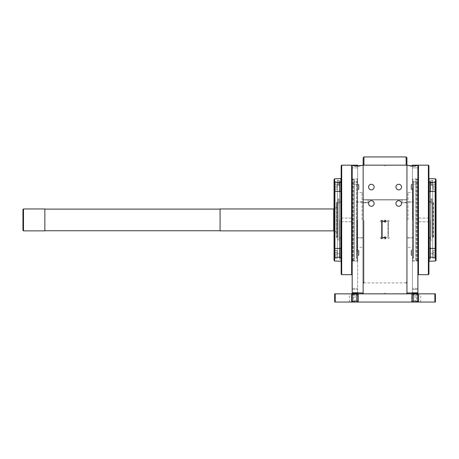 <?xml version="1.0" encoding="UTF-8"?>
<svg xmlns="http://www.w3.org/2000/svg" width="459" height="459" viewBox="0 0 459 459"><rect width="100%" height="100%" fill="white"/><g stroke="black" fill="none" stroke-linecap="round" stroke-linejoin="round"><path stroke-width="0.34" stroke-dasharray="2.29 1.72" d="M352.185 293.84L352.185 288.367L352.185 293.84L352.185 288.367L352.185 293.84L352.185 288.367L352.185 293.84L352.185 293.513L357.664 293.513L357.664 293.02L357.664 294.592L357.664 293.02L357.664 294.592L357.664 293.02L357.664 293.84L349.397 293.84L358.485 293.84L356.913 293.84L358.485 293.84L357.664 293.84L357.991 293.84L357.664 293.84L357.664 302.056L358.485 302.056L356.913 302.056L358.485 302.056L357.664 302.056L357.991 302.056L357.664 302.056L357.664 165.16L357.664 219.918L357.664 181.884L352.185 181.884L352.185 261.068L352.185 177.203L352.185 181.884L357.664 181.884L357.664 165.16L352.185 165.16L352.185 274.126L352.185 165.16L357.664 165.16L352.185 165.16L352.185 294.592L352.185 293.02L352.185 294.592L352.185 293.02L352.185 293.513L352.185 293.02L357.664 293.02L357.664 293.84L357.664 288.367L357.664 293.84L357.664 293.513L352.185 293.513L352.185 293.84L357.664 293.84L357.664 301.506L357.664 165.2L352.185 165.2L355.392 166.256L363.138 165.2L359.265 166.256L363.138 165.2L363.138 219.918L363.138 165.2A2.737 2.737 0 0 1 363.626 165.16A2.737 2.737 0 0 0 363.138 165.2L363.138 293.02L362.725 292.744L363.413 293.84L384.493 293.84L363.413 293.84L384.493 293.84L363.413 293.84L362.931 292.744L352.196 292.744L352.185 293.84L357.664 293.84M351.778 302.056L352.856 302.056L351.284 302.056L352.856 302.056L351.284 302.056L352.105 302.056L351.778 302.056L352.105 302.056L351.778 302.056L351.778 293.84L351.284 293.84L352.856 293.84L351.284 293.84L352.856 293.84L351.284 293.84L352.105 293.84L351.778 293.84L352.105 293.84L351.778 293.84L351.778 302.056M356.913 302.056L358.485 302.056L356.408 302.056L356.913 302.056L356.408 302.056L356.913 302.056L356.913 293.84L358.485 293.84L356.408 293.84L356.913 293.84L356.408 293.84L356.913 293.84L356.913 302.056M339.453 237.716L339.453 199.005L338.088 199.005L338.088 240.011L338.088 200.124L339.453 200.124L339.453 220.016L339.453 199.103L339.453 200.124L338.088 200.124L338.088 199.103L339.453 199.005L338.088 199.005L339.453 199.005L339.453 237.716L340.744 237.716L340.744 181.586L339.591 181.586L339.591 258.251L339.591 181.586M339.453 220.016L339.453 240.011L339.453 220.016M336.441 233.608L336.441 206.229L336.441 233.608A2.737 2.737 0 0 0 334.037 230.888M336.441 206.229L336.441 206.229A2.737 2.737 0 0 1 334.037 208.948M337.319 258.251L337.319 182.263L339.511 182.263L339.511 185.551L339.511 182.263L337.319 182.263L337.319 184.455L337.319 181.586L337.319 185.551L339.511 185.551L339.511 184.036L339.511 218.071L339.511 184.036L339.511 185.551L337.319 185.551L337.319 184.036L339.511 184.036L337.319 184.036L337.319 253.758L337.319 182.814L337.319 258.251L335.127 258.251L335.127 181.586L335.127 258.251L334.037 258.543L334.037 181.294L334.037 258.543M339.511 218.071L339.511 253.758L339.511 218.071M341.152 178.574L340.882 260.987M385.795 237.383A0.82 0.82 0 0 0 384.711 236.959A0.82 0.82 0 0 0 384.711 238.468A0.545 0.545 0 0 1 385.044 238.967L385.044 238.399A0.545 0.545 0 0 1 385.589 237.848L387.075 237.848A0.545 0.545 0 0 1 387.574 238.181A0.82 0.82 0 0 0 388.658 238.605A0.82 0.82 0 0 0 388.658 237.096A0.545 0.545 0 0 1 388.325 236.597A0.545 0.545 0 0 0 388.658 237.096A0.82 0.82 0 0 1 388.658 238.605A0.82 0.82 0 0 1 387.574 238.181A0.545 0.545 0 0 0 387.075 237.848L385.589 237.848A0.545 0.545 0 0 0 385.044 238.399L385.044 238.967A0.545 0.545 0 0 0 384.711 238.468A0.82 0.82 0 0 1 384.711 236.959A0.82 0.82 0 0 1 385.795 237.383A0.545 0.545 0 0 0 386.294 237.716L387.453 237.716A0.545 0.545 0 0 0 387.998 237.165L387.998 221.835A0.545 0.545 0 0 0 387.453 221.284L386.294 221.284A0.545 0.545 0 0 0 385.795 221.617A0.82 0.82 0 0 1 385.371 222.041A0.82 0.82 0 0 0 385.795 221.617A0.545 0.545 0 0 1 386.294 221.284L387.453 221.284A0.545 0.545 0 0 1 387.998 221.835L387.998 237.165A0.545 0.545 0 0 1 387.453 237.716L386.294 237.716A0.545 0.545 0 0 1 385.795 237.383M384.711 220.532A0.82 0.82 0 0 0 384.292 221.617A0.82 0.82 0 0 0 385.371 222.041A0.82 0.82 0 0 1 384.292 221.617A0.82 0.82 0 0 1 384.711 220.532A0.545 0.545 0 0 0 385.044 220.033L385.044 220.601L385.044 220.033A0.545 0.545 0 0 1 384.711 220.532M388.658 221.904A0.82 0.82 0 0 0 389.083 220.819A0.82 0.82 0 0 0 387.574 220.819A0.545 0.545 0 0 1 387.075 221.152A0.545 0.545 0 0 0 387.574 220.819A0.82 0.82 0 0 1 389.083 220.819A0.82 0.82 0 0 1 388.658 221.904A0.545 0.545 0 0 0 388.325 222.403L388.325 236.597L388.325 222.403A0.545 0.545 0 0 1 388.658 221.904M431.999 220.016L431.999 200.124L430.628 200.124L430.628 220.016L430.628 199.103L430.628 200.124L431.999 200.124L431.999 199.005L430.628 199.005L430.628 237.716L430.628 199.005L431.999 199.005L431.999 202.947L430.628 202.947L432.08 202.941L432.08 236.89L431.999 199.005L431.999 220.016M430.628 220.016L430.628 240.011L430.628 220.016M432.762 258.251L432.762 182.263L430.576 182.263L430.576 185.551L430.576 182.263L432.762 182.263L432.762 184.455L432.762 181.586L432.762 185.551L430.576 185.551L430.576 184.036L430.576 218.071L430.576 184.036L430.576 185.551L432.762 185.551L432.762 184.036L430.576 184.036L432.762 184.036L432.762 253.758L432.762 182.814L432.762 258.251L434.954 258.251L434.954 181.586L434.954 258.251L436.05 258.543L436.05 181.294L436.05 258.543M430.576 218.071L430.576 253.758L430.576 218.071M428.93 178.574L428.93 261.263L428.93 178.574M429.205 178.849L428.93 261.263M412.423 294.592L412.423 301.506L412.423 294.592L412.423 301.506L412.423 294.592L417.897 294.592L417.897 293.02L417.897 300.961L417.897 294.592L412.423 294.592M413.175 302.056L411.603 302.056L413.674 302.056L413.175 302.056L413.674 302.056L413.175 302.056L413.175 293.84L411.603 293.84L413.674 293.84L413.175 293.84L413.674 293.84L413.175 293.84L413.175 302.056M418.31 302.056L417.225 302.056L418.803 302.056L417.225 302.056L418.803 302.056L417.977 302.056L418.31 302.056L417.977 302.056L418.31 302.056L418.31 293.84L418.803 293.84L417.225 293.84L418.803 293.84L417.225 293.84L418.803 293.84L417.977 293.84L418.31 293.84L417.977 293.84L418.31 293.84L418.31 302.056M406.944 199.929L402.015 199.929L406.944 199.929L406.944 202.121L402.015 202.815L406.944 202.121L413.57 202.121L413.57 219.918L413.57 181.586L413.57 258.251L413.57 202.121L412.423 200.973L412.423 219.918L412.423 184.26L412.423 261.068L412.423 200.973M357.664 200.973L357.664 261.068L357.664 200.973L356.511 202.121L356.511 237.716L356.511 202.121L363.138 202.121L368.066 202.815L363.138 202.121L363.138 199.929L402.015 199.929L402.015 202.815L406.944 202.815L406.944 237.716L413.57 237.716L413.57 219.918L413.57 237.716L412.423 238.864M381.429 221.904A0.82 0.82 0 0 1 381.004 220.819A0.82 0.82 0 0 1 382.508 220.819A0.545 0.545 0 0 0 383.013 221.152L384.493 221.152A0.545 0.545 0 0 0 385.044 220.601A0.545 0.545 0 0 0 385.589 221.152L387.075 221.152L385.589 221.152A0.545 0.545 0 0 1 385.044 220.601L385.044 220.033A0.545 0.545 0 0 0 385.371 220.532A0.82 0.82 0 0 1 385.795 221.617A0.82 0.82 0 0 1 384.292 221.617A0.545 0.545 0 0 0 383.787 221.284L382.634 221.284A0.545 0.545 0 0 0 382.083 221.835L382.083 237.165A0.545 0.545 0 0 0 382.634 237.716L383.787 237.716A0.545 0.545 0 0 0 384.292 237.383A0.82 0.82 0 0 1 385.371 236.959A0.82 0.82 0 0 1 385.371 238.468A0.545 0.545 0 0 0 385.044 238.967L385.044 238.399A0.545 0.545 0 0 0 384.493 237.848L383.013 237.848A0.545 0.545 0 0 0 382.508 238.181A0.82 0.82 0 0 1 381.429 238.605A0.82 0.82 0 0 1 381.429 237.096A0.545 0.545 0 0 0 381.756 236.597L381.756 222.403A0.545 0.545 0 0 0 381.429 221.904M406.944 237.716L406.944 202.815L402.015 202.815L402.015 199.929L368.066 199.929L368.066 202.815L363.138 202.815L363.138 237.716L363.138 199.711L363.138 202.815L368.066 202.815L368.066 199.929L363.138 199.929M363.138 220.314L363.138 282.067L363.138 220.314M417.897 293.84L412.423 293.565L412.423 293.02L417.891 292.744L412.417 292.744L412.423 293.84L412.423 289.463L417.897 289.463L412.423 289.463L417.897 289.463L412.423 289.463L417.897 289.463L412.423 289.463L412.423 288.367L412.423 293.84L412.423 288.367L412.423 293.84L412.09 293.84L417.897 293.84L412.423 293.84L417.897 293.84L412.423 293.84L417.897 293.84L412.423 293.84L417.897 293.84L417.897 288.367L417.897 293.84L417.897 288.367L417.897 293.84L417.897 288.367L417.897 293.84L412.423 293.84L420.691 293.84L412.423 293.84L412.423 165.16L412.423 167.896L412.423 165.16L417.897 165.16L412.423 165.16L417.897 165.16L417.897 167.896L417.897 165.16L412.423 165.2L412.423 293.02L417.897 293.02L417.897 165.2L414.689 166.256L406.944 165.2L410.816 166.256L406.944 165.2L406.944 282.067L406.944 157.764M406.674 293.84L385.589 293.84A0.545 0.545 0 0 1 385.044 293.295A0.545 0.545 0 0 1 384.493 293.84A0.545 0.545 0 0 0 385.044 293.295L385.044 293.295A0.545 0.545 0 0 0 385.589 293.84L406.674 293.84L385.589 293.84L406.674 293.84L407.156 292.744L406.944 293.565M335.213 293.84L334.663 293.84L334.663 302.056L335.213 302.056L335.213 293.84L435.419 293.84L435.419 302.056L434.874 302.056L434.874 293.84M353.361 293.84L356.408 293.84L356.408 302.056L352.856 302.056L356.408 302.056L352.856 302.056L356.408 302.056L356.408 293.84L356.408 302.056L356.408 293.84L352.856 293.84L356.408 293.84L352.856 293.84L353.361 293.84L353.361 302.056L353.361 293.84M416.726 293.84L413.674 293.84L413.674 302.056L417.225 302.056L413.674 302.056L417.225 302.056L413.674 302.056L413.674 293.84L413.674 302.056L413.674 293.84L417.225 293.84L413.674 293.84L417.225 293.84L416.726 293.84L416.726 302.056L416.726 293.84M335.213 302.056L434.874 302.056M352.185 302.056L354.979 302.056L352.185 302.056M417.897 302.056L415.102 302.056L417.897 302.056M412.09 302.056L412.423 302.056L412.09 302.056L412.423 302.056L412.09 302.056L412.09 293.84L412.09 302.056M357.664 294.592L357.664 300.961L357.664 294.592L352.185 294.592L352.185 300.961L352.185 294.592L357.664 294.592M357.664 189.745L357.664 184.266L357.664 189.745L357.664 184.266L357.664 189.745L358.404 189.745L358.404 184.266L358.404 189.745L358.404 184.266L358.404 189.745L358.949 189.194L358.404 189.745L357.664 189.745M357.664 255.565L357.664 250.092L357.664 255.565L357.664 250.092L357.664 255.565L358.404 255.565L358.404 250.092L358.404 255.565L358.404 250.092L358.404 255.565L358.949 255.02L358.404 255.565L357.664 255.565M352.185 300.961L352.185 295.097L352.185 301.506L352.185 300.961L357.664 300.961L352.185 300.961M351.64 274.677L351.64 165.16M352.208 165.326L357.664 165.2M357.664 292.744L352.185 293.02L357.664 293.02M357.676 165.326L359.265 166.256L358.244 166.072M412.417 292.744L406.944 293.02L406.944 165.2A2.737 2.737 0 0 0 406.456 165.16A2.737 2.737 0 0 1 406.944 165.2A2.737 2.737 0 0 0 406.456 165.16L385.589 165.16A0.545 0.545 0 0 0 385.044 165.705A0.545 0.545 0 0 1 385.589 165.16A0.545 0.545 0 0 0 385.044 165.705A0.545 0.545 0 0 0 384.493 165.16A0.545 0.545 0 0 1 385.044 165.705A0.545 0.545 0 0 0 384.493 165.16L363.626 165.16A2.737 2.737 0 0 0 363.138 165.2L363.138 293.02L363.138 165.2M385.589 293.84A0.545 0.545 0 0 1 385.044 293.295M398.733 184.271A2.794 2.794 0 0 1 401.527 187.06A2.794 2.794 0 0 1 398.733 189.854A2.794 2.794 0 0 1 395.939 187.06A2.794 2.794 0 0 1 398.733 184.271A2.794 2.794 0 0 1 401.527 187.06A2.794 2.794 0 0 1 398.733 189.854A2.794 2.794 0 0 1 395.939 187.06A2.794 2.794 0 0 1 398.733 184.271A2.794 2.794 0 0 0 395.939 187.06A2.794 2.794 0 0 0 398.733 189.854A2.794 2.794 0 0 0 401.527 187.06A2.794 2.794 0 0 0 398.733 184.271M398.733 200.698A2.794 2.794 0 0 1 401.527 203.492A2.794 2.794 0 0 1 398.733 206.28A2.794 2.794 0 0 1 395.939 203.492A2.794 2.794 0 0 1 398.733 200.698A2.794 2.794 0 0 1 401.527 203.492A2.794 2.794 0 0 1 398.733 206.28A2.794 2.794 0 0 1 395.939 203.492A2.794 2.794 0 0 1 398.733 200.698A2.794 2.794 0 0 0 395.939 203.492A2.794 2.794 0 0 0 398.733 206.28A2.794 2.794 0 0 0 401.527 203.492A2.794 2.794 0 0 0 398.733 200.698M371.354 200.698A2.794 2.794 0 0 1 374.142 203.492A2.794 2.794 0 0 1 371.354 206.28A2.794 2.794 0 0 1 368.56 203.492A2.794 2.794 0 0 1 371.354 200.698A2.794 2.794 0 0 1 374.142 203.492A2.794 2.794 0 0 1 371.354 206.28A2.794 2.794 0 0 1 368.56 203.492A2.794 2.794 0 0 1 371.354 200.698A2.794 2.794 0 0 0 368.56 203.492A2.794 2.794 0 0 0 371.354 206.28A2.794 2.794 0 0 0 374.142 203.492A2.794 2.794 0 0 0 371.354 200.698M371.354 184.271A2.794 2.794 0 0 1 374.142 187.06A2.794 2.794 0 0 1 371.354 189.854A2.794 2.794 0 0 1 368.56 187.06A2.794 2.794 0 0 1 371.354 184.271A2.794 2.794 0 0 1 374.142 187.06A2.794 2.794 0 0 1 371.354 189.854A2.794 2.794 0 0 1 368.56 187.06A2.794 2.794 0 0 1 371.354 184.271A2.794 2.794 0 0 0 368.56 187.06A2.794 2.794 0 0 0 371.354 189.854A2.794 2.794 0 0 0 374.142 187.06A2.794 2.794 0 0 0 371.354 184.271M411.843 166.072L410.816 166.256L412.423 165.2M417.897 167.896L417.897 274.126L417.897 165.705L417.897 262.628L417.897 167.896L412.423 167.896L412.423 184.26L412.423 181.884L417.897 181.884L412.423 181.884L412.423 167.896L417.897 167.896M417.897 300.961L417.897 295.097L417.897 301.506L417.897 300.961L412.423 300.961L417.897 300.961M412.423 293.02L417.897 293.02L412.423 293.02L417.897 293.02L417.897 293.565L412.423 293.565L412.423 302.056L412.423 293.84M412.423 250.092L412.423 255.565L412.423 250.092L412.423 255.565L412.423 250.092L411.683 250.092L411.132 250.637L411.132 255.02L411.132 250.637L411.683 250.092L412.423 250.092M412.423 184.266L412.423 189.745L412.423 184.266L412.423 189.745L412.423 184.266L417.897 184.26L411.683 184.266L411.132 184.816L411.132 189.194L411.132 184.816L411.683 184.266L412.423 184.266M412.423 179.394L412.423 260.437L412.423 179.394L412.968 178.849L415.705 178.849L415.705 260.987L415.705 178.849L416.439 179.044A0.66 0.66 0 0 0 416.611 179.067L417.403 179.067A0.66 0.66 0 0 0 418.057 178.316L417.897 177.203M412.423 260.437L412.968 260.987L412.968 178.849L412.968 260.987L416.439 260.792A0.66 0.66 0 0 1 416.611 260.769L417.403 260.769A0.66 0.66 0 0 1 418.057 261.515L417.897 262.628M412.423 258.543L412.423 181.294L412.423 258.543L413.57 258.251L412.423 257.097M412.423 182.734L413.57 181.586L413.519 258.251L413.519 181.586L412.423 181.294M412.612 219.918L412.612 187.611L412.612 219.918M408.04 219.918L408.04 192.539L408.04 219.918M406.944 199.711L406.944 202.815L406.944 199.711L363.138 199.711L406.944 199.711M357.664 238.864L357.664 219.918L357.664 238.864L356.511 237.716L363.138 237.716M357.664 219.918L357.664 182.734L357.664 219.918M362.042 219.918L362.042 192.539L362.042 219.918M357.469 219.918L357.469 252.226L357.469 219.918M356.511 219.918L356.511 258.251L356.511 219.918M357.664 182.734L356.511 181.586L357.664 181.294L357.664 258.543L356.568 258.251L356.568 181.586L356.511 258.251L357.664 257.097M357.664 258.543L357.664 181.294M357.664 260.437L357.664 179.394L357.664 260.437L357.113 260.987L357.113 178.849L357.113 260.987L354.377 260.987L354.377 178.849L354.377 260.987L353.642 260.792A0.66 0.66 0 0 0 353.476 260.769L352.678 260.769A0.66 0.66 0 0 0 352.03 261.515L352.185 262.628M357.664 179.394L357.113 178.849L353.642 179.044A0.66 0.66 0 0 1 353.476 179.067L352.678 179.067A0.66 0.66 0 0 1 352.03 178.316L352.185 177.203M417.897 288.367L412.423 288.367L417.897 288.367M417.897 301.506L412.423 301.506L417.897 301.506M417.977 293.84L417.977 302.056L417.977 293.84M411.683 255.565L412.423 255.565L411.683 255.565L411.683 250.092L411.683 255.565L411.132 255.02L411.132 250.637L411.132 255.02L411.683 255.565L411.683 250.092L411.683 255.565M411.683 189.745L412.423 189.745L411.683 189.745L411.683 184.266L411.683 189.745L411.132 189.194L411.132 184.816L411.132 189.194L411.683 189.745L411.683 184.266L411.683 189.745M418.447 165.16L418.447 274.677M428.385 165.16L428.385 274.677M428.93 165.705L428.93 274.126M428.93 219.918L428.93 218.054L428.93 219.918M428.93 252.829L428.93 248.285L428.93 252.829M428.93 187.002L428.93 191.552L428.93 187.002M417.897 219.918L417.897 218.054L417.897 219.918M435.505 260.987L435.505 178.849M436.05 260.437L436.05 179.394M435.505 182.699L435.505 191.311M435.505 248.52L435.505 257.138M436.05 181.294L432.762 181.586M432.762 180.49L432.762 181.093L430.576 181.093L430.576 259.341L430.576 181.093L430.576 182.975L432.762 182.975L430.576 182.975L430.576 184.455L430.576 181.093L432.762 181.093L432.762 183.359L432.762 180.49L430.49 180.49L430.49 259.341L430.49 180.49M430.49 181.586L430.49 258.251L430.49 181.586L429.343 181.586L429.343 219.918L429.343 181.586L430.49 182.734L430.49 219.918L430.49 182.734M430.49 257.097L430.49 219.918L430.49 257.097L429.343 258.251L429.343 219.918L429.343 258.251L430.49 258.251M430.49 219.918L430.49 187.611L430.49 219.918M430.301 219.918L430.301 252.226L430.301 219.918M430.49 238.864L429.343 237.716L429.343 219.918L429.343 237.716L430.628 237.716M430.49 200.973L429.343 202.121L429.343 219.918L429.343 202.121L430.628 202.069L430.628 202.758L430.628 202.138M430.628 202.947L431.999 202.947L431.999 236.89M431.999 202.069L431.999 202.758L431.999 202.069M432.08 202.941L432.08 236.89M432.08 237.716L432.08 202.121L432.08 237.716L433.095 237.716L433.095 202.121L433.095 237.716L433.64 237.165L433.64 202.666L433.095 202.121L432.08 202.121M433.64 202.666L433.64 237.165M430.628 202.069L430.628 201.386L430.628 202.069M430.628 202.253L430.628 202.758L430.628 202.253M431.999 199.103L430.628 199.103L431.999 199.103M428.93 248.285L430.301 248.285L430.301 257.373L430.301 248.285L430.301 257.373L428.93 257.373M430.301 248.451L430.301 257.212L430.301 248.451L430.301 257.212L430.301 248.451L435.23 248.451A0.545 0.545 0 0 1 435.775 248.996L435.775 256.661A0.545 0.545 0 0 1 435.23 257.212L435.23 248.451M430.301 257.212L435.23 257.212M435.775 256.661L435.775 248.996L435.775 256.661M435.775 252.829L435.775 250.637L435.775 255.02L435.775 250.637L435.775 255.02L435.775 252.829L433.038 252.829L433.038 250.637L433.038 252.829L435.775 252.829L433.038 252.829L433.038 255.02L433.038 250.637L435.775 250.637L433.038 250.637L433.038 252.829L435.775 252.829M433.038 255.02L435.775 255.02L433.038 255.02L433.038 252.829L433.038 255.02L435.775 255.02L433.038 255.02M433.038 250.637L435.775 250.637L433.038 250.637M428.93 182.458L430.301 182.458L430.301 191.552L430.301 182.458L430.301 191.552L428.93 191.552M430.301 182.625L430.301 191.386L430.301 182.625L430.301 191.386L430.301 182.625L435.23 182.625A0.545 0.545 0 0 1 435.775 183.17L435.775 190.841A0.545 0.545 0 0 1 435.23 191.386L435.23 182.625M435.775 187.002L435.775 189.194L435.775 184.816L435.775 189.194L435.775 187.002L433.038 187.002L433.038 184.816L433.038 187.002L435.775 187.002L433.038 187.002L433.038 189.194L433.038 184.816L435.775 184.816L433.038 184.816L433.038 187.002L435.775 187.002M433.038 189.194L435.775 189.194L433.038 189.194L433.038 187.002L433.038 189.194L435.775 189.194L433.038 189.194M430.301 191.386L435.23 191.386M435.775 190.841L435.775 183.17L435.775 190.841M433.038 184.816L435.775 184.816L433.038 184.816M341.152 274.126L341.152 165.705M341.703 274.677L341.703 165.16M341.152 219.918L341.152 218.054L341.152 219.918M341.152 187.002L341.152 191.552L341.152 187.002M341.152 252.829L341.152 248.285L341.152 252.829M352.185 219.918L352.185 218.054L352.185 219.918M334.582 257.138L334.582 248.52M334.582 191.311L334.582 182.699M334.037 179.394L334.037 260.437M334.582 178.849L334.582 260.987M334.037 181.294L337.319 181.586M337.319 180.49L337.319 181.093L339.511 181.093L339.511 259.341L339.511 181.093L339.511 182.975L337.319 182.975L339.511 182.975L339.511 184.455L339.511 181.093L337.319 181.093L337.319 183.359L337.319 180.49L339.591 180.49L339.591 259.341L339.591 180.49M339.591 257.097L339.591 182.734L339.591 257.097L340.744 258.251L340.744 219.918L340.744 258.251L339.591 258.251M339.591 182.734L340.744 181.586L340.744 237.716L339.591 238.864L339.591 187.611L339.591 238.864M339.786 219.918L339.786 252.226L339.786 219.918M339.453 202.126L339.453 202.947L339.453 201.386L339.453 202.253L339.453 201.386L339.453 202.138L340.744 202.121L340.744 219.918L340.744 202.121L339.591 200.973M339.453 202.947L338.088 202.947L338.088 236.89L338.088 202.947L339.453 202.947L338.002 202.941L338.088 236.89M338.088 202.069L338.088 202.758L338.088 202.069M338.002 202.941L338.002 236.89M338.002 237.716L338.002 202.121L338.002 237.716L336.992 237.716L336.992 202.121L338.002 202.121M336.441 202.666L336.992 202.121L336.992 237.716L336.441 237.165L336.441 202.666L336.441 237.165M220.079 208.965L220.079 230.871M220.079 209.103L220.079 230.734L220.079 209.103M44.856 209.103L44.856 230.734L44.856 209.103M44.856 208.965L44.856 230.871M23.495 230.871L23.495 208.965M22.95 230.32L22.95 209.511M341.152 182.458L339.786 182.458L339.786 191.552L339.786 182.458L339.786 191.552L341.152 191.552M339.786 191.386L339.786 182.625L339.786 191.386L339.786 182.625L339.786 191.386L334.858 191.386L334.307 190.841L334.307 183.17L334.307 190.841M334.307 189.206L337.044 189.206L334.307 189.183L334.307 184.805L334.307 189.206L334.307 184.805L334.307 189.206L337.044 189.183L337.044 186.985L334.307 186.985L337.044 186.985L337.044 184.805L337.044 189.206L334.307 189.206L334.307 187.025L337.044 187.025L337.044 184.805L334.307 184.805L334.307 187.025L337.044 187.025L337.044 184.828L334.307 184.828L337.044 184.805L334.307 184.805M341.152 257.373L339.786 257.373L339.786 248.285L339.786 252.829L339.786 248.285L341.152 248.285M339.786 257.212L339.786 248.451L339.786 257.212L339.786 248.451L339.786 257.212L334.858 257.212L334.307 256.661L334.307 248.996L334.307 256.661L334.307 248.996L334.858 248.451L334.858 257.212M334.307 255.032L334.307 250.625L334.307 255.032L334.307 250.625L334.307 255.032L337.044 255.032L337.044 252.806L334.307 252.806L337.044 252.806L337.044 250.625L337.044 255.032L334.307 255.009L337.044 255.009L337.044 250.625L334.307 250.625L337.044 250.625L334.307 250.648L337.044 250.648L337.044 252.852L334.307 252.852L337.044 252.852L337.044 255.032L334.307 255.032M352.185 288.367L357.664 288.367L352.185 288.367M352.185 301.506L357.664 301.506L352.185 301.506M352.105 293.84L352.105 302.056L352.105 293.84M358.949 184.816L358.949 189.194L358.949 184.816L358.949 189.194L358.949 184.816L358.404 184.266L352.185 184.26L358.404 184.266L358.949 184.816M358.949 250.637L358.949 255.02L358.949 250.637L358.949 255.02L358.949 250.637L358.404 250.092L357.664 250.092L358.404 250.092L358.949 250.637M352.856 293.84L352.856 302.056L352.856 293.84M357.991 293.84L357.991 302.056L357.991 293.84M333.704 208.965L333.704 230.871M417.225 293.84L417.225 302.056L417.225 293.84M417.897 293.513L412.423 293.513L417.897 293.513M363.958 220.32L363.958 282.887L363.958 220.32M363.958 156.944L363.958 165.16M406.123 165.16L406.123 156.944M357.664 167.896L352.185 167.896L357.664 167.896M406.944 165.2L406.944 293.02L406.944 165.2M407.638 165.326L407.294 165.326L407.638 165.326M417.874 165.326L412.411 165.326M412.423 293.565L417.897 293.565M418.057 261.515L418.057 178.316L418.057 261.515M417.403 260.769L417.403 179.067L417.403 260.769M416.611 260.769L416.611 179.067L416.611 260.769M416.439 260.792L416.439 179.044L416.439 260.792M353.642 260.792L353.642 179.044L353.642 260.792M353.476 260.769L353.476 179.067L353.476 260.769M352.678 260.769L352.678 179.067L352.678 260.769M352.03 261.515L352.03 178.316L352.03 261.515M417.897 295.097L412.423 295.097L417.897 295.097M429.205 257.373L429.205 248.285M429.205 191.552L429.205 182.458M357.664 293.565L352.185 293.565M340.882 182.458L340.882 191.552M340.882 248.285L340.882 257.373M339.786 182.625L334.858 182.625L334.858 191.386M352.185 289.463L357.664 289.463L352.185 289.463M352.185 293.513L357.664 293.513L352.185 293.513M352.185 295.097L357.664 295.097L352.185 295.097M358.485 302.056L358.485 293.84L358.485 302.056M351.284 302.056L351.284 293.84L351.284 302.056M339.453 240.011L338.088 240.011M339.511 253.758L337.319 253.758M430.628 240.011L431.999 240.011M430.576 253.758L432.762 253.758M411.603 302.056L411.603 293.84L411.603 302.056M418.803 302.056L418.803 293.84L418.803 302.056M354.979 302.056L354.979 293.84M349.397 302.056L349.397 293.84M420.691 302.056L420.691 293.84M415.102 302.056L415.102 293.84M355.392 166.256L359.265 166.256L355.392 166.256M414.689 166.256L410.816 166.256L414.689 166.256M418.063 261.423L418.063 178.408L418.063 261.423M408.04 247.298L412.423 247.298M408.04 192.539L412.423 192.539M408.04 237.986L412.423 237.986M408.04 201.845L412.423 201.845M406.123 282.887L363.958 282.887M362.042 201.845L357.664 201.845M362.042 237.986L357.664 237.986M362.042 192.539L357.664 192.539M362.042 247.298L357.664 247.298M352.024 178.408L352.024 261.423L352.024 178.408M357.664 261.068L352.185 261.068M412.423 261.068L417.897 261.068M428.93 218.054L417.897 218.054L428.93 218.054M428.93 221.777L417.897 221.777L428.93 221.777M430.576 184.455L432.762 184.455L430.576 184.455M430.628 202.758L431.999 202.758L430.628 202.758M430.628 201.386L431.999 201.386L430.628 201.386M341.152 218.054L352.185 218.054L341.152 218.054M341.152 221.777L352.185 221.777L341.152 221.777M339.511 184.455L337.319 184.455L339.511 184.455M339.453 202.758L338.088 202.758L339.453 202.758M339.453 201.386L338.088 201.386L339.453 201.386M334.858 182.625L334.307 183.17M334.858 248.451L339.786 248.451"/><path stroke-width="0.69" d="M334.037 230.888A2.737 2.737 0 0 0 333.704 230.871L333.704 208.965A2.737 2.737 0 0 0 334.037 208.948M334.582 182.699L334.582 178.849L341.152 178.574M340.882 257.373L341.152 261.263L334.582 260.987L334.582 257.138M429.205 182.458L428.93 178.574L435.505 178.849L435.505 182.699M435.505 178.849L436.05 179.394L436.05 260.437L435.505 260.987L428.93 261.263M381.429 221.904A0.82 0.82 0 0 1 381.004 220.819A0.82 0.82 0 0 1 382.508 220.819A0.545 0.545 0 0 0 383.013 221.152L384.493 221.152A0.545 0.545 0 0 0 385.044 220.601L385.044 220.033A0.545 0.545 0 0 0 385.371 220.532A0.82 0.82 0 0 1 385.795 221.617A0.82 0.82 0 0 1 384.292 221.617A0.545 0.545 0 0 0 383.787 221.284L382.634 221.284A0.545 0.545 0 0 0 382.083 221.835L382.083 237.165A0.545 0.545 0 0 0 382.634 237.716L383.787 237.716A0.545 0.545 0 0 0 384.292 237.383A0.82 0.82 0 0 1 385.371 236.959A0.82 0.82 0 0 1 385.371 238.468A0.545 0.545 0 0 0 385.044 238.967L385.044 238.399A0.545 0.545 0 0 0 384.493 237.848L383.013 237.848A0.545 0.545 0 0 0 382.508 238.181A0.82 0.82 0 0 1 381.429 238.605A0.82 0.82 0 0 1 381.429 237.096A0.545 0.545 0 0 0 381.756 236.597L381.756 222.403A0.545 0.545 0 0 0 381.429 221.904M406.123 165.16L406.123 156.944L406.944 157.764L406.944 165.2L414.689 166.256L417.897 165.16L412.423 165.16L417.897 165.2L417.897 293.02L412.417 292.744M406.674 293.84L406.944 293.02L406.944 293.565M352.185 293.84L352.185 165.2L355.392 166.256L363.138 165.2L363.138 157.764L363.138 165.2A2.737 2.737 0 0 1 363.626 165.16L384.493 165.16A0.545 0.545 0 0 1 385.044 165.705A0.545 0.545 0 0 1 385.589 165.16L406.456 165.16A2.737 2.737 0 0 1 406.944 165.2L406.944 293.02L417.891 292.744L417.897 293.84M363.138 293.565L363.138 293.02L363.413 293.84M385.044 293.295A0.545 0.545 0 0 1 384.493 293.84A0.545 0.545 0 0 0 385.044 293.295A0.545 0.545 0 0 0 385.589 293.84M398.733 189.854A2.794 2.794 0 0 0 401.527 187.06A2.794 2.794 0 0 0 398.733 184.271A2.794 2.794 0 0 0 395.939 187.06A2.794 2.794 0 0 0 398.733 189.854M398.733 206.28A2.794 2.794 0 0 0 401.527 203.492A2.794 2.794 0 0 0 398.733 200.698A2.794 2.794 0 0 0 395.939 203.492A2.794 2.794 0 0 0 398.733 206.28M371.354 206.28A2.794 2.794 0 0 0 374.142 203.492A2.794 2.794 0 0 0 371.354 200.698A2.794 2.794 0 0 0 368.56 203.492A2.794 2.794 0 0 0 371.354 206.28M371.354 189.854A2.794 2.794 0 0 0 374.142 187.06A2.794 2.794 0 0 0 371.354 184.271A2.794 2.794 0 0 0 368.56 187.06A2.794 2.794 0 0 0 371.354 189.854M334.663 293.84L435.419 293.84L435.419 302.056L334.663 302.056L334.663 293.84M363.138 165.2L363.138 293.02L352.196 292.744L357.664 292.744L357.664 293.84M357.664 165.2L352.185 165.2L357.664 165.16L358.244 166.072M352.185 274.126L351.64 274.677L351.64 165.16L352.185 165.705M417.897 274.126L418.447 274.677L418.447 165.16L417.897 165.705M417.874 165.326L412.423 165.2M412.423 293.02L412.423 293.565L417.897 293.565M412.411 165.326L411.843 166.072M428.385 274.677L428.385 165.16L428.93 165.705L428.93 274.126L428.385 274.677L418.447 274.677M428.385 165.16L418.447 165.16M435.505 191.311L435.505 248.52M435.505 257.138L435.505 260.987M428.93 257.373L430.301 257.373L430.301 248.285L428.93 248.285M430.301 248.451L435.23 248.451A0.545 0.545 0 0 1 435.775 248.996L435.775 256.661A0.545 0.545 0 0 1 435.23 257.212L435.23 248.451M430.301 257.212L435.23 257.212M428.93 191.552L430.301 191.552L430.301 182.458L428.93 182.458M430.301 182.625L435.23 182.625A0.545 0.545 0 0 1 435.775 183.17L435.775 190.841A0.545 0.545 0 0 1 435.23 191.386L435.23 182.625M430.301 191.386L435.23 191.386M351.64 165.16L341.703 165.16L341.703 274.677L351.64 274.677M341.703 165.16L341.152 165.705L341.152 274.126L341.703 274.677M334.582 248.52L334.582 191.311M334.582 178.849L334.037 179.394L334.037 260.437L334.582 260.987M333.704 208.965L220.079 208.965L220.079 230.871L333.704 230.871M220.079 230.734L44.856 230.734M220.079 209.103L44.856 209.103M44.856 230.871L44.856 208.965L23.495 208.965L23.495 230.871L44.856 230.871M23.495 208.965L22.95 209.511L22.95 230.32L23.495 230.871M341.152 182.458L339.786 182.458L339.786 191.552L341.152 191.552M339.786 191.386L334.858 191.386L334.858 182.625L334.307 183.17L334.307 189.206M334.307 183.17L334.307 184.805M341.152 248.285L339.786 248.285L339.786 257.373L341.152 257.373M334.858 257.212L334.858 248.451L334.307 248.996L334.307 256.661L334.858 257.212L339.786 257.212M335.213 302.056L335.213 293.84M434.874 302.056L434.874 293.84M357.664 293.565L352.185 293.565M363.958 165.16L363.958 156.944L363.138 157.764M352.208 165.326L357.676 165.326M429.205 260.987L429.205 257.373M429.205 248.285L429.205 191.552M340.882 178.849L340.882 182.458M340.882 191.552L340.882 248.285M406.123 282.887L406.944 282.067M406.123 156.944L363.958 156.944M363.958 282.887L363.138 282.067M334.858 182.625L339.786 182.625M334.858 191.386L334.307 190.841M334.858 248.451L339.786 248.451"/></g></svg>
